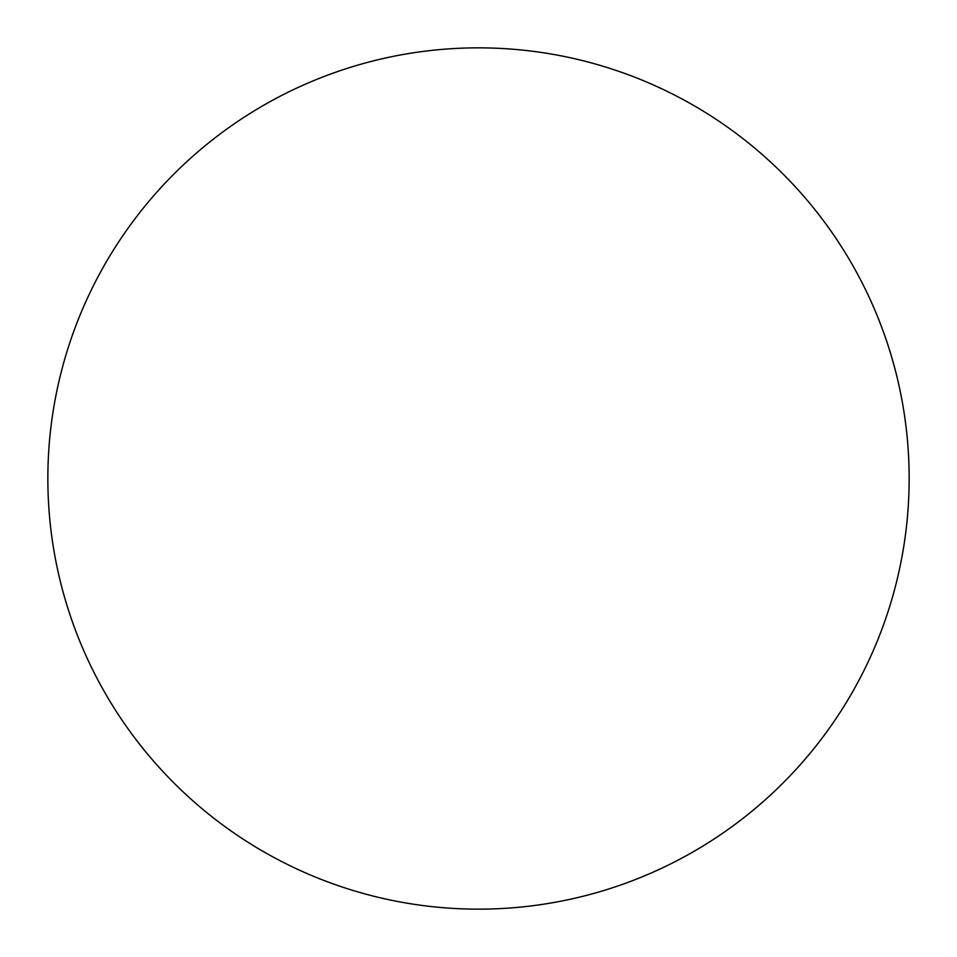 <?xml version="1.0" encoding="UTF-8"?>
<svg xmlns="http://www.w3.org/2000/svg" width="957" height="957" viewBox="0 0 957 957"><rect width="100%" height="100%" fill="white"/><g stroke="black" fill="none" stroke-linecap="round" stroke-linejoin="round"><path stroke-width="1.44" d="M47.85 478.5A430.65 430.65 0 0 1 478.5 47.85A430.65 430.65 0 0 1 909.15 478.5A430.65 430.65 0 0 1 478.5 909.15A430.65 430.65 0 0 1 47.85 478.5"/></g></svg>

